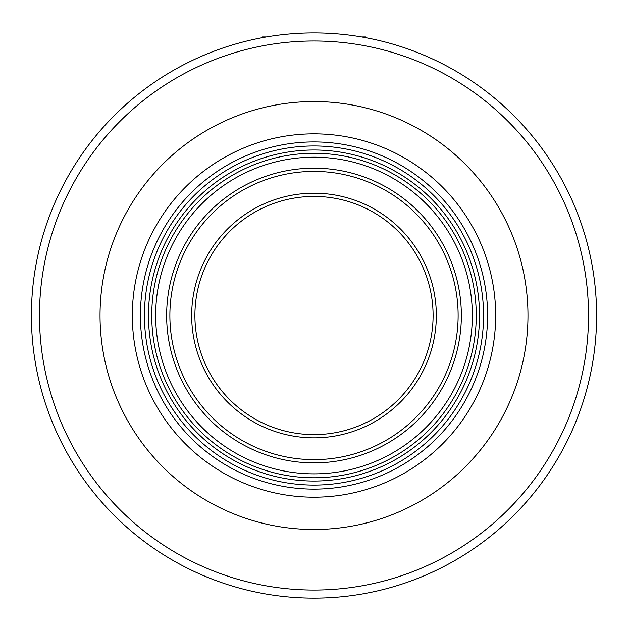 <?xml version="1.0" encoding="UTF-8"?>
<svg xmlns="http://www.w3.org/2000/svg" width="628" height="628" viewBox="0 0 628 628"><rect width="100%" height="100%" fill="white"/><g stroke="black" fill="none" stroke-linecap="round" stroke-linejoin="round"><path stroke-width="0.94" d="M365.614 45.891L364.947 45.766M365.779 45.922L365.111 45.797M363.141 45.436L361.72 45.177M31.4 315.523A282.6 282.6 0 0 1 314 32.923A282.6 282.6 0 0 1 596.6 315.523A282.6 282.6 0 0 1 314 598.123A282.6 282.6 0 0 1 31.4 315.523A282.6 282.6 0 0 1 314 32.923A282.6 282.6 0 0 1 596.6 315.523A282.6 282.6 0 0 1 314 598.123A282.6 282.6 0 0 1 31.4 315.523M132.327 315.523A181.673 181.673 0 0 1 314 133.85A181.673 181.673 0 0 1 495.673 315.523A181.673 181.673 0 0 1 314 497.195A181.673 181.673 0 0 1 132.327 315.523A181.673 181.673 0 0 1 314 133.85A181.673 181.673 0 0 1 495.673 315.523A181.673 181.673 0 0 1 314 497.195A181.673 181.673 0 0 1 132.327 315.523M487.595 315.523A173.595 173.595 0 0 1 314 489.118A173.595 173.595 0 0 1 140.405 315.523A173.595 173.595 0 0 1 314 141.928A173.595 173.595 0 0 1 487.595 315.523M148.475 315.523A165.525 165.525 0 0 0 314 481.048A165.525 165.525 0 0 0 479.525 315.523A165.525 165.525 0 0 0 314 149.998A165.525 165.525 0 0 0 148.475 315.523A165.525 165.525 0 0 1 314 149.998A165.525 165.525 0 0 1 479.525 315.523M365.779 37.711L365.779 36.958L365.779 37.711M365.779 36.958L361.595 36.958M362.701 37.154L363.149 37.233M266.405 36.958L262.441 36.958L262.873 37.586M588.522 315.523A274.522 274.522 0 0 1 314 590.053A274.522 274.522 0 0 1 39.478 315.523A274.522 274.522 0 0 1 314 41.001A274.522 274.522 0 0 1 588.522 315.523M100.033 315.523A213.967 213.967 0 0 0 314 529.49A213.967 213.967 0 0 0 527.967 315.523A213.967 213.967 0 0 0 314 101.555A213.967 213.967 0 0 0 100.033 315.523M483.56 315.523A169.56 169.56 0 0 0 314 145.963A169.56 169.56 0 0 0 144.44 315.523A169.56 169.56 0 0 0 314 485.083A169.56 169.56 0 0 0 483.56 315.523M476.252 315.523A162.252 162.252 0 0 1 314 477.775A162.252 162.252 0 0 1 151.748 315.523A162.252 162.252 0 0 1 314 153.271A162.252 162.252 0 0 1 476.252 315.523M472.335 315.523A158.334 158.334 0 0 1 314 473.857A158.334 158.334 0 0 1 155.666 315.523A158.334 158.334 0 0 1 314 157.188A158.334 158.334 0 0 1 472.335 315.523M166.648 315.523A147.352 147.352 0 0 0 314 462.883A147.352 147.352 0 0 0 461.352 315.523A147.352 147.352 0 0 0 314 168.171A147.352 147.352 0 0 0 166.648 315.523M458.126 315.523A144.126 144.126 0 0 0 314 171.397A144.126 144.126 0 0 0 169.874 315.523A144.126 144.126 0 0 0 314 459.649A144.126 144.126 0 0 0 458.126 315.523M191.673 315.523A122.327 122.327 0 0 1 314 193.196A122.327 122.327 0 0 1 436.327 315.523A122.327 122.327 0 0 1 314 437.849A122.327 122.327 0 0 1 191.673 315.523M194.908 315.523A119.092 119.092 0 0 1 314 196.431A119.092 119.092 0 0 1 433.092 315.523A119.092 119.092 0 0 1 314 434.623A119.092 119.092 0 0 1 194.908 315.523M262.441 37.664L262.441 36.958"/></g></svg>
